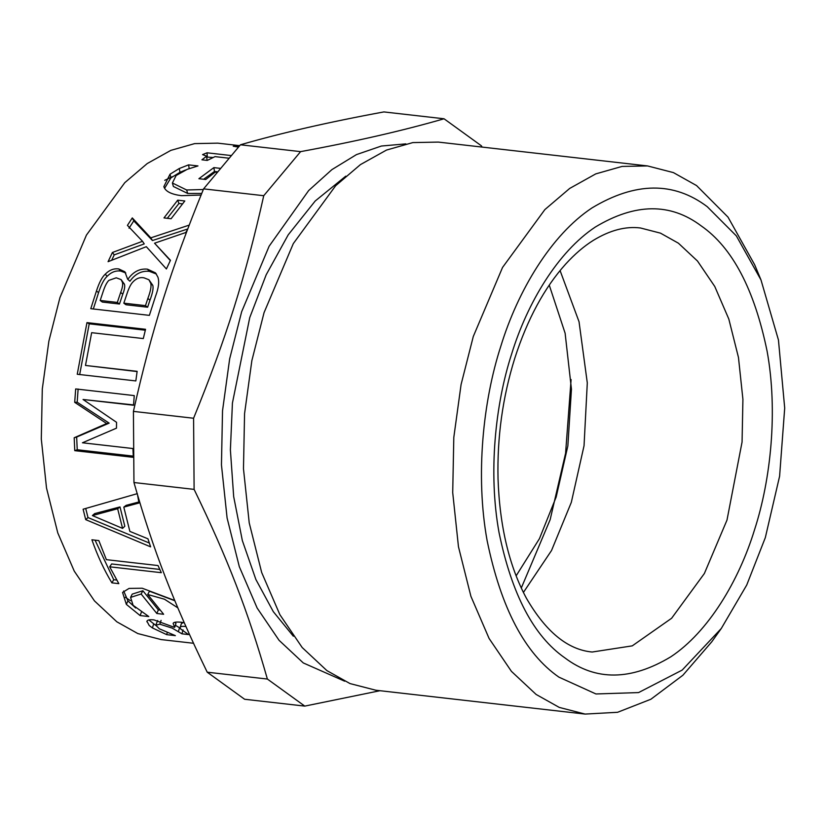 <?xml version="1.0" encoding="UTF-8"?>
<svg xmlns="http://www.w3.org/2000/svg" width="826" height="826" viewBox="0 0 826 826"><rect width="100%" height="100%" fill="white"/><g stroke="black" fill="none" stroke-linecap="round" stroke-linejoin="round"><path stroke-width="1.24" d="M185.912 626.531L185.798 626.511C181.885 626.098 179.985 626.469 180.109 627.626L180.78 629.092L188.514 634.575L181.957 633.831L172.169 628.111L159.81 624.188L155.773 625.199L159.356 628.803L175.36 635.638L166.718 634.657L152.438 627.946L149.196 625.499L146.966 621.286M157.652 620.522L155.773 625.199M239.674 145.655L217.775 143.156L194.668 143.61L170.848 150.373L147.245 163.538L124.778 182.68L86.431 235.09L59.937 297.628L48.879 341.128L42.291 389.036L41.3 439.009L46.514 488.032L57.789 532.946L74.247 571.117L94.474 600.905L116.838 621.802L137.797 633.552L161.215 639.592L193.49 643.268M147.193 620.853L146.873 621.782C146.873 620.016 149.238 619.376 153.977 619.892L174.141 627.254L174.709 627.316L173.14 623.454C173.47 622.184 176.124 621.782 181.121 622.236L184.229 622.701M228.802 158.189L215.018 156.62L207.274 160.42L201.905 159.8L206.686 156.176L202.566 154.607L207.037 152.8L231.084 155.536M177.704 200.171L184.817 200.976L171.096 218.735L163.982 217.919L177.704 200.171L178.932 203.475L182.391 203.867M127.927 279.24C133.151 271.785 139.646 268.419 147.41 269.152L155.515 272.879L157.9 277.123C159.428 281.594 158.644 287.933 155.556 296.173L149.372 315.367L90.777 308.687L96.466 290.938C99.161 282.626 102.083 277.051 105.212 274.232C109.3 270.03 113.812 268.264 118.758 268.946L124.881 271.785L127.648 279.209L129.94 281.222C135.113 273.891 141.576 270.598 149.341 271.331L156.444 274.046M75.682 388.932L134.266 395.602L133.523 405.246L83.054 399.495L116.549 422.313L116.476 428.167L82.445 442.788L132.914 448.539L133.358 457.346L74.763 450.666L74.185 437.759L106.688 423.531L74.701 402.334L75.682 388.932M137.591 495.166L138.985 503.013L123.797 507.123L129.868 531.397L147.947 538.81L150.621 546.853L85.708 519.637L83.106 509.219L137.343 493.638M177.838 607.864L164.477 599.211L147.72 594.503L163.631 614.265L156.837 613.491L141.132 594.018L130.57 597.404L133.11 605.313L148.794 616.547L140.1 615.556L126.347 604.374L122.558 592.448L129.083 588.401L142.227 588.236L174.751 600.492M158.024 565.552L161.328 572.686L109.672 566.801L118.83 583.652L111.892 582.857C104.117 570.033 97.458 555.681 91.903 539.791L98.831 540.586L106.368 559.667L158.024 565.552M86.957 322.615L145.552 329.295L143.301 338.567L91.645 332.682L85.481 365.453L137.137 371.339L135.836 380.931L77.241 374.261L86.957 322.615L89.218 323.823L145.314 330.214M187.296 230.031L185.726 232.529L154.545 243.205L170.455 260.283L166.408 268.956L146.305 246.685L108.082 261.687L112.408 252.498L142.516 241.295L127.431 225.374L132.284 217.919L150.786 237.857L189.164 225.126M201.059 195.039L181.513 195.669C172.087 194.482 166.346 191.849 164.302 187.76L163.847 186.635L170.032 174.214L179.252 168.525L188.576 164.87L197.982 165.933L187.306 169.299L176.144 175.494L172.397 183L186.624 189.98L203.31 189.526M216.949 172.314L215.225 172.118L205.726 179.49L198.89 178.715L213.862 167.616L220.243 168.349M238.415 147.09L233.252 146.223L238.208 146.078L238.136 147.049M203.609 179.252L214.492 171.467L217.383 171.798M172.397 183L173.377 186.469L187.698 193.46L201.709 193.439M164.601 188.276L170.889 177.889L179.985 172.304L185.551 169.991M214.492 171.467L213.862 167.616M189.216 168.71L188.576 164.87M179.985 172.304L179.252 168.525M129.021 228.203L133.791 220.872L152.459 240.531L187.698 228.988M111.696 260.211L114.236 254.873L144.24 243.907L142.516 241.295M154.545 243.205L170.321 260.551M152.459 240.531L150.786 237.857M133.791 220.872L132.284 217.919M114.236 254.873L112.408 252.498M79.668 374.601L89.218 323.823M85.481 365.453L137.095 371.566M116.703 580.069L113.74 579.728L95.062 540.152M159.79 569.434L111.675 563.952L109.672 566.801M113.74 579.728L111.892 582.857M174.709 627.316L175.948 623.506L174.988 622.298M155.835 625.437L148.825 619.934M180.202 628.163L175.37 625.292M183.548 622.577L181.4 623.527L180.109 627.626M167.193 632.716L166.718 634.657M183.031 629.897L181.957 633.831M135.691 607.998L127.927 600.884L123.683 590.972M159.769 610.063L158.334 609.898L142.888 590.745L132.232 594.121L130.57 597.404M174.864 600.76L149.475 591.23L147.72 594.503M141.525 611.89L140.1 615.556M142.888 590.745L141.132 594.018M158.334 609.898L156.837 613.491M122.568 528.392L124.829 526.234L119.997 506.927L117.653 508.744L92.398 515.569L122.568 528.392L117.653 508.744M119.997 506.927L94.701 513.586L92.398 515.569M138.799 502.001L126.151 505.336L123.797 507.123M149.32 543.033L87.99 517.561L85.708 508.486M87.99 517.561L85.708 519.637M133.285 456.128L77.231 449.747L76.663 437.047L109.156 423.129L77.169 402.221L78.129 389.036M133.544 404.916L83.054 399.495M77.169 402.221L74.701 402.334M109.156 423.129L106.688 423.531M76.663 437.047L74.185 437.759M77.231 449.747L74.763 450.666M100.183 300.468L102.331 302.058L119.471 304.02L122.775 294.18C124.561 289.585 125.108 286.24 124.427 284.165L121.092 279.601L116.249 277.804L108.846 280.375C106.75 282.471 104.799 286.354 103.002 292.012L100.183 300.468L117.323 302.43L120.679 292.425C122.496 287.747 123.064 284.35 122.393 282.244L121.092 279.601M119.471 304.02L117.323 302.43M123.828 303.163L125.975 304.753L147.627 307.22L149.96 300.168C152.603 293.199 153.553 288.264 152.81 285.373L148.917 279.766L144.075 277.856C139.966 277.02 136.249 278.393 132.914 281.976C130.911 283.968 129.001 287.696 127.183 293.158L123.828 303.163L145.479 305.63L147.854 298.454C150.528 291.371 151.509 286.354 150.797 283.411L148.917 279.766M152.81 285.373L150.797 283.411M147.627 307.22L145.479 305.63M127.648 279.209L129.94 281.222M93.317 308.976L98.562 292.672C101.216 284.495 104.097 279.023 107.215 276.256C111.262 272.115 115.764 270.391 120.71 271.073L125.81 272.972M107.215 276.256L105.212 274.232M167.306 218.301L178.932 203.475M206.768 157.033L213.098 157.498M207.037 160.389L206.686 156.176M207.285 156.837L207.037 152.8M304.784 706.106L244.62 699.261L207.223 672.199C173.543 602.743 153.306 550.353 133.957 482.529L194.11 489.384C227.8 558.841 248.027 611.23 267.376 679.044L304.784 706.106L379.991 690.712M207.223 672.199L267.376 679.044M133.957 482.529L133.42 411.389L193.583 418.245L194.11 489.384M133.42 411.389C151.643 330.039 171.023 268.574 203.588 188.865L263.742 195.71C245.518 277.061 226.138 338.526 193.583 418.245M203.588 188.865L240.449 144.787L300.602 151.633L263.742 195.71M240.449 144.787C281.088 133.017 328.903 122.062 383.873 111.923L444.037 118.779C403.387 130.549 355.583 141.504 300.602 151.633M482.033 147.08L481.434 145.841L444.037 118.779M405.855 143.879L381.405 146.026L356.46 154.607L331.918 169.609L308.676 190.538L269.131 246.22L241.646 311.753L229.659 358.866L222.524 410.77L221.451 464.904L227.098 518.016L239.313 566.677L257.144 608.029L279.054 640.295L303.287 662.937L344.638 681.192M345.774 176.165L315.212 200.997L288.212 234.842L266.178 274.79L249.741 317.607L232.426 403.047L230.392 449.912L233.675 496.602L242.338 540.565L255.874 579.48L273.303 611.653L293.354 636.226M760.994 279.952L754.696 264.826L728.016 217.135L696.566 185.571L673.417 172.603L647.563 165.933L438.327 142.093L412.814 142.588L386.516 150.064L360.456 164.591L335.645 185.736L293.302 243.608L264.052 312.651L251.847 360.683L244.568 413.578L243.474 468.755L249.225 522.889L261.677 572.49L279.859 614.637L302.182 647.522L326.879 670.598L350.017 683.577L375.871 690.237L585.118 714.077L617.58 712.291L650.867 699.25L682.906 675.224L711.744 641.823L721.284 628.493L746.725 585.045L765.33 537.612L779.599 476.23L784.7 408.065L778.453 340.013L760.994 279.952L736.327 235.864L707.242 206.686C673.748 181.452 635.339 181.865 592.005 207.915C551.2 234.852 517.788 290.742 500.824 346.218C483.014 401.064 475.311 475.559 487.113 540.576C500.969 608.008 524.902 653.531 558.913 677.144L595.949 693.964L638.57 692.58L682.173 670.092L721.284 628.493M521.289 588.019L550.147 519.678L565.583 453.278L571.096 379.547M647.563 165.933L622.05 166.429L595.752 173.894L569.692 188.431L544.881 209.577L502.549 267.438L473.288 336.492L461.084 384.524L453.804 437.419L452.71 492.595L458.461 546.729L470.913 596.32L489.095 638.477L511.428 671.362L536.115 694.439L559.254 707.407L585.118 714.077M523.405 592.448L551.531 550.498L571.324 502.342L584.044 445.73L587.296 382.913L579.036 321.727L560.08 270.567M516.126 575.867L539.461 538.624L556.177 497.004L567.854 445.916L571.447 389.191L565.118 333.219L549.249 285.094M172.51 176.63L164.746 180.316M125.335 597.291L130.353 600.636M187.698 193.46L186.624 189.98M170.889 177.889L170.032 174.214M153.595 624.064L152.438 627.946M161.08 620.398L159.81 624.188M179.531 627.75L178.406 631.642M127.927 600.884L126.347 604.374M124.427 284.165L122.393 282.244M122.775 294.18L120.679 292.425M149.96 300.168L147.854 298.454M149.341 271.331L147.41 269.152M120.71 271.073L118.758 268.946M98.562 292.672L96.466 290.938M701.191 225.88C670.423 202.711 635.153 203.093 595.36 227.016C557.891 251.754 527.205 303.09 511.624 354.024C495.259 404.399 488.187 472.813 499.028 532.522C511.759 594.452 533.73 636.257 564.963 657.94C595.732 681.109 631.002 680.738 670.795 656.815C708.264 632.076 738.95 580.74 754.53 529.796C770.895 479.421 777.968 411.007 767.127 351.308C754.396 289.379 732.425 247.573 701.191 225.88M678.394 243.185L660.49 233.149L640.491 227.986C625.685 226.107 609.97 230.227 593.367 240.335C583.982 246.2 574.782 254.078 565.748 263.99C544.355 287.737 527.349 319.197 514.743 358.381C502.621 397.265 497.056 437.439 498.037 478.884C499.689 526.224 509.136 565.996 526.389 598.2C545.831 631.818 567.761 649.763 592.18 652.024L632.262 645.86L671.621 618.261L704.372 573.502L726.994 520.081L742.068 442.013L742.915 399.319L738.465 357.451L728.831 319.084L714.769 286.477L697.495 261.037L678.394 243.185"/></g></svg>
